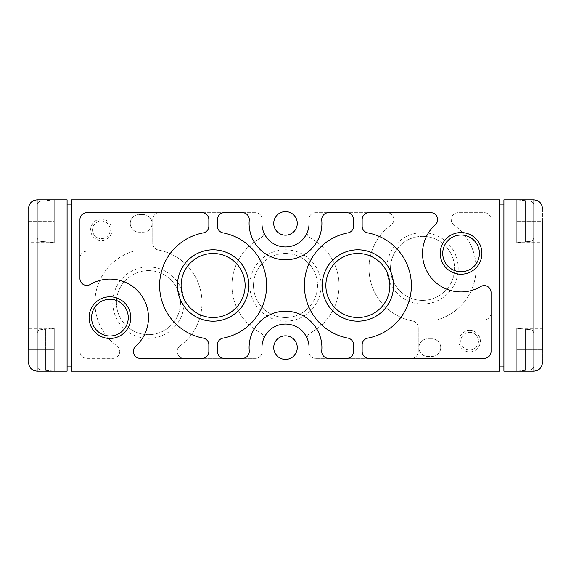 <?xml version="1.0" encoding="UTF-8"?>
<svg xmlns="http://www.w3.org/2000/svg" width="571" height="571" viewBox="0 0 571 571"><rect width="100%" height="100%" fill="white"/><g stroke="black" fill="none" stroke-linecap="round" stroke-linejoin="round"><path stroke-width="0.43" stroke-dasharray="2.85 2.14" d="M54.245 328.361L54.245 371.114L54.245 328.361L44.638 329.181M45.68 329.181C44.345 329.181 44.345 329.181 45.68 329.181L41.033 329.603L45.68 329.181C44.345 329.181 44.345 329.181 45.68 329.181M45.68 370.272L41.033 369.872L45.68 370.379L45.68 329.203L45.68 370.272M37.115 333.899L37.115 365.576L37.115 333.899C37.315 331.458 38.621 330.024 41.033 329.603C38.621 330.031 37.315 331.458 37.115 333.899M41.033 369.872C38.621 369.451 37.315 368.017 37.115 365.576C37.315 368.017 38.621 369.451 41.033 369.872L41.033 329.603L41.033 369.872M54.245 199.886L54.245 242.639L54.245 199.886L45.68 200.621M45.68 241.797L41.033 241.397L45.68 241.819C44.345 241.819 44.345 241.819 45.68 241.819C44.345 241.819 44.345 241.819 45.68 241.819L45.68 241.797M37.115 205.424L37.115 237.101L37.115 205.424C37.315 202.983 38.621 201.549 41.033 201.128C38.621 201.556 37.315 202.983 37.115 205.424M37.115 237.101C37.315 239.542 38.621 240.976 41.033 241.397C38.621 240.976 37.315 239.542 37.115 237.101M525.32 329.203L529.967 329.603L525.32 329.181L525.32 370.272L529.967 369.872L525.32 370.379L525.32 329.203M525.32 329.181C526.655 329.181 526.655 329.181 525.32 329.181C526.655 329.181 526.655 329.181 525.32 329.181M516.755 371L516.755 328.361L516.755 371M529.967 329.603C532.379 330.031 533.685 331.458 533.885 333.899L533.885 365.576L533.885 333.899C533.685 331.458 532.379 330.024 529.967 329.603L529.967 369.872C532.379 369.451 533.685 368.017 533.885 365.576C533.685 368.017 532.379 369.451 529.967 369.872L529.967 329.603M533.885 365.576L533.885 333.899L533.885 365.576M525.32 200.728L529.967 201.128L525.32 200.621L525.32 241.797L529.967 241.397L525.32 241.819L525.32 200.728M516.755 242.547L516.755 199.886L516.755 242.547M525.32 241.819C526.655 241.819 526.655 241.819 525.32 241.819C526.655 241.819 526.655 241.819 525.32 241.819M529.967 241.397C532.379 240.976 533.685 239.542 533.885 237.101L533.885 205.424L533.885 237.101C533.685 239.542 532.379 240.976 529.967 241.397L529.967 201.128C532.379 201.556 533.685 202.983 533.885 205.424C533.685 202.983 532.379 201.549 529.967 201.128L529.967 241.397M533.885 205.424L533.885 237.101L533.885 205.424M28.55 221.262L54.245 221.262L54.245 242.675L54.245 199.85L54.245 221.262L28.55 221.262L28.55 242.675L28.55 208.415A8.565 8.565 0 0 1 37.115 199.85L54.245 199.85L37.115 199.85A8.565 8.565 0 0 0 28.55 208.415C29.071 203.226 31.926 200.371 37.115 199.85L67.093 199.85L67.093 371.15L37.115 371.15C31.926 370.629 29.071 367.774 28.55 362.585L28.55 328.325L28.55 349.738L28.55 328.325L54.245 328.325L54.245 349.738L54.245 328.325M54.245 242.675L28.55 242.675L28.55 208.415M28.55 362.585L28.55 349.738L54.245 349.738L54.245 371.15L37.115 371.15A8.565 8.565 0 0 1 28.55 362.585A8.565 8.565 0 0 0 37.115 371.15L54.245 371.15L54.245 349.738L28.55 349.738M542.45 208.415L542.45 242.675L542.45 208.415A8.565 8.565 0 0 0 533.885 199.85A8.565 8.565 0 0 1 542.45 208.415C541.929 203.226 539.074 200.371 533.885 199.85L503.907 199.85L503.907 371.15L533.885 371.15A8.565 8.565 0 0 0 542.45 362.585L542.45 328.325L542.45 362.585C541.929 367.774 539.074 370.629 533.885 371.15L533.885 199.85M542.45 349.738L516.755 349.738L516.755 371.15L516.755 349.738L542.45 349.738L542.45 328.325L516.755 328.325L516.755 349.738L516.755 328.325M516.755 242.675L542.45 242.675L542.45 221.262L516.755 221.262L516.755 242.675L516.755 199.85L516.755 221.262L542.45 221.262M542.45 362.585A8.565 8.565 0 0 1 533.885 371.15M431.962 338.817L427.679 338.817A8.779 8.779 0 0 0 418.9 347.596A8.779 8.779 0 0 0 427.679 356.375L431.962 356.375A8.779 8.779 0 0 0 440.741 347.596A8.779 8.779 0 0 0 431.962 338.817L427.679 338.817A8.779 8.779 0 0 0 418.9 347.596A8.779 8.779 0 0 0 427.679 356.375L431.962 356.375A8.779 8.779 0 0 0 440.741 347.596A8.779 8.779 0 0 0 431.962 338.817M143.321 214.625L139.038 214.625A8.779 8.779 0 0 0 130.259 223.404A8.779 8.779 0 0 0 139.038 232.183L143.321 232.183A8.779 8.779 0 0 0 152.1 223.404A8.779 8.779 0 0 0 143.321 214.625L139.038 214.625A8.779 8.779 0 0 0 130.259 223.404A8.779 8.779 0 0 0 139.038 232.183L143.321 232.183A8.779 8.779 0 0 0 152.1 223.404A8.779 8.779 0 0 0 143.321 214.625M101.353 219.121A10.706 10.706 0 0 1 110.624 235.181A10.706 10.706 0 0 1 92.081 235.181A10.706 10.706 0 0 1 101.353 219.121M469.647 330.466A10.706 10.706 0 0 1 478.919 346.526A10.706 10.706 0 0 1 460.376 346.526A10.706 10.706 0 0 1 469.647 330.466M422.54 232.69A35.68 35.68 0 0 1 453.438 286.207A35.68 35.68 0 0 1 391.642 286.207A35.68 35.68 0 0 1 422.54 232.69M148.46 266.95A35.68 35.68 0 0 1 179.358 320.467A35.68 35.68 0 0 1 117.562 320.467A35.68 35.68 0 0 1 148.46 266.95M285.5 249.82A35.68 35.68 0 0 1 316.398 303.337A35.68 35.68 0 0 1 254.602 303.337A35.68 35.68 0 0 1 285.5 249.82M152.743 219.55L152.743 243.282A6.852 6.852 0 0 0 158.331 250.019A53.531 53.531 0 0 1 179.965 345.912A6.852 6.852 0 0 0 183.998 358.303L255.337 358.303A6.852 6.852 0 0 0 262.139 350.58A23.554 23.554 0 0 1 263.502 339.181A4.282 4.282 0 0 0 263.281 335.634A6.852 6.852 0 0 0 260.44 332.807A53.531 53.531 0 0 1 260.44 238.193A6.852 6.852 0 0 0 263.281 235.366A4.282 4.282 0 0 0 263.502 231.819A23.554 23.554 0 0 1 262.139 220.42A6.852 6.852 0 0 0 255.337 212.697L159.594 212.697A6.852 6.852 0 0 0 152.743 219.55L152.743 243.282A6.852 6.852 0 0 0 158.331 250.019A53.531 53.531 0 0 1 179.965 345.912A6.852 6.852 0 0 0 183.998 358.303L255.337 358.303A6.852 6.852 0 0 0 262.139 350.58A23.554 23.554 0 0 1 263.502 339.181A4.282 4.282 0 0 0 263.281 335.634A6.852 6.852 0 0 0 260.44 332.807A53.531 53.531 0 0 1 260.44 238.193A6.852 6.852 0 0 0 263.281 235.366A4.282 4.282 0 0 0 263.502 231.819A23.554 23.554 0 0 1 262.139 220.42A6.852 6.852 0 0 0 255.337 212.697L159.594 212.697A6.852 6.852 0 0 0 152.743 219.55M458.078 212.697A6.852 6.852 0 0 0 454.045 225.088A53.531 53.531 0 0 1 437.529 319.76L484.208 319.76A6.852 6.852 0 0 0 491.06 312.908L491.06 219.55A6.852 6.852 0 0 0 484.208 212.697L458.078 212.697A6.852 6.852 0 0 0 454.045 225.088A53.531 53.531 0 0 1 437.529 319.76L484.208 319.76A6.852 6.852 0 0 0 491.06 312.908L491.06 219.55A6.852 6.852 0 0 0 484.208 212.697L458.078 212.697M499.625 371.15L499.625 199.85L71.375 199.85L71.375 371.15L499.625 371.15M297.277 223.404A11.777 11.777 0 0 0 279.612 213.204A11.777 11.777 0 0 0 279.612 233.603A11.777 11.777 0 0 0 297.277 223.404M297.277 347.596A11.777 11.777 0 0 0 279.612 337.397A11.777 11.777 0 0 0 279.612 357.796A11.777 11.777 0 0 0 297.277 347.596M86.792 251.24A6.852 6.852 0 0 0 79.94 258.092L79.94 351.45A6.852 6.852 0 0 0 86.792 358.303L112.922 358.303A6.852 6.852 0 0 0 116.955 345.912A53.531 53.531 0 0 1 133.471 251.24L86.792 251.24A6.852 6.852 0 0 0 79.94 258.092L79.94 351.45A6.852 6.852 0 0 0 86.792 358.303L112.922 358.303A6.852 6.852 0 0 0 116.955 345.912A53.531 53.531 0 0 1 133.471 251.24L86.792 251.24M315.663 212.697A6.852 6.852 0 0 0 308.861 220.42A23.554 23.554 0 0 1 307.498 231.819A4.282 4.282 0 0 0 307.719 235.366A6.852 6.852 0 0 0 310.56 238.193A53.531 53.531 0 0 1 310.56 332.807A6.852 6.852 0 0 0 307.719 335.634A4.282 4.282 0 0 0 307.498 339.181A23.554 23.554 0 0 1 308.861 350.58A6.852 6.852 0 0 0 315.663 358.303L411.405 358.303A6.852 6.852 0 0 0 418.257 351.45L418.257 327.718A6.852 6.852 0 0 0 412.669 320.981A53.531 53.531 0 0 1 391.035 225.088A6.852 6.852 0 0 0 387.002 212.697L315.663 212.697A6.852 6.852 0 0 0 308.861 220.42A23.554 23.554 0 0 1 307.498 231.819A4.282 4.282 0 0 0 307.719 235.366A6.852 6.852 0 0 0 310.56 238.193A53.531 53.531 0 0 1 310.56 332.807A6.852 6.852 0 0 0 307.719 335.634A4.282 4.282 0 0 0 307.498 339.181A23.554 23.554 0 0 1 308.861 350.58A6.852 6.852 0 0 0 315.663 358.303L411.405 358.303A6.852 6.852 0 0 0 418.257 351.45L418.257 327.718A6.852 6.852 0 0 0 412.669 320.981A53.531 53.531 0 0 1 391.035 225.088A6.852 6.852 0 0 0 387.002 212.697L315.663 212.697M367.938 371.15L340.102 371.15L367.938 371.15L367.938 199.85L340.102 199.85L367.938 199.85M230.898 371.15L203.062 371.15L230.898 371.15L230.898 199.85L203.062 199.85L230.898 199.85M167.945 371.15L140.109 371.15L167.945 371.15L167.945 199.85L140.109 199.85L167.945 199.85M430.891 371.15L403.055 371.15L430.891 371.15L430.891 199.85L403.055 199.85L430.891 199.85M71.375 366.868L67.093 366.868L67.093 204.132L71.375 204.132L71.375 366.868L71.375 204.132M503.907 366.868L499.625 366.868L499.625 204.132L503.907 204.132L503.907 366.868L503.907 204.132M499.625 366.868L499.625 204.132M67.093 366.868L67.093 204.132M261.946 199.85L261.946 223.404A23.554 23.554 0 0 0 285.5 246.958A23.554 23.554 0 0 0 309.054 223.404L309.054 199.85M309.054 371.15L309.054 347.596A23.554 23.554 0 0 0 285.5 324.043A23.554 23.554 0 0 0 261.946 347.596L261.946 371.15M79.94 219.55L79.94 278.555A6.852 6.852 0 0 0 90.282 284.451A38.542 38.542 0 0 1 135.613 346.347A6.852 6.852 0 0 0 140.188 358.303L201.991 358.303A6.852 6.852 0 0 0 208.843 351.45L208.843 344.848A6.852 6.852 0 0 0 203.255 338.111A53.531 53.531 0 0 1 203.255 232.889A6.852 6.852 0 0 0 208.843 226.152L208.843 219.55A6.852 6.852 0 0 0 201.991 212.697L86.792 212.697A6.852 6.852 0 0 0 79.94 219.55M367.745 338.111A6.852 6.852 0 0 0 362.157 344.848L362.157 351.45A6.852 6.852 0 0 0 369.009 358.303L484.208 358.303A6.852 6.852 0 0 0 491.06 351.45L491.06 292.445A6.852 6.852 0 0 0 480.718 286.549A38.542 38.542 0 0 1 435.387 224.653A6.852 6.852 0 0 0 430.812 212.697L369.009 212.697A6.852 6.852 0 0 0 362.157 219.55L362.157 226.152A6.852 6.852 0 0 0 367.745 232.889A53.531 53.531 0 0 1 367.745 338.111M224.26 212.697A6.852 6.852 0 0 0 217.408 219.55L217.408 226.152A6.852 6.852 0 0 0 222.997 232.889A53.531 53.531 0 0 1 222.997 338.111A6.852 6.852 0 0 0 217.408 344.848L217.408 351.45A6.852 6.852 0 0 0 224.26 358.303L242.418 358.303A6.852 6.852 0 0 0 249.242 350.837A36.401 36.401 0 0 1 285.5 311.195A36.401 36.401 0 0 1 321.759 350.837A6.852 6.852 0 0 0 328.582 358.303L346.74 358.303A6.852 6.852 0 0 0 353.592 351.45L353.592 344.848A6.852 6.852 0 0 0 348.003 338.111A53.531 53.531 0 0 1 348.003 232.889A6.852 6.852 0 0 0 353.592 226.152L353.592 219.55A6.852 6.852 0 0 0 346.74 212.697L328.582 212.697A6.852 6.852 0 0 0 321.759 220.163A36.401 36.401 0 0 1 285.5 259.805A36.401 36.401 0 0 1 249.242 220.163A6.852 6.852 0 0 0 242.418 212.697L224.26 212.697M285.5 253.488A32.012 32.012 0 0 1 313.222 301.502A32.012 32.012 0 0 1 257.778 301.509A32.012 32.012 0 0 1 285.5 253.488A32.012 32.012 0 0 1 313.222 301.502A32.012 32.012 0 0 1 257.778 301.509A32.012 32.012 0 0 1 285.5 253.488M148.46 270.618A32.012 32.012 0 0 1 176.182 318.632A32.012 32.012 0 0 1 120.738 318.639A32.012 32.012 0 0 1 148.46 270.618A32.012 32.012 0 0 1 176.182 318.632A32.012 32.012 0 0 1 120.738 318.639A32.012 32.012 0 0 1 148.46 270.618M422.54 236.358A32.012 32.012 0 0 1 450.262 284.372A32.012 32.012 0 0 1 394.818 284.379A32.012 32.012 0 0 1 422.54 236.358A32.012 32.012 0 0 1 450.262 284.372A32.012 32.012 0 0 1 394.818 284.379A32.012 32.012 0 0 1 422.54 236.358M213.126 253.488A32.012 32.012 0 0 1 240.848 301.502A32.012 32.012 0 0 1 185.404 301.509A32.012 32.012 0 0 1 213.126 253.488M357.874 253.488A32.012 32.012 0 0 1 385.596 301.502A32.012 32.012 0 0 1 330.152 301.502A32.012 32.012 0 0 1 357.874 253.488M461.082 235.038A18.343 18.343 0 0 1 476.971 262.553A18.343 18.343 0 0 1 445.194 262.553A18.343 18.343 0 0 1 461.082 235.038M109.918 299.275A18.343 18.343 0 0 1 125.806 326.79A18.343 18.343 0 0 1 94.029 326.79A18.343 18.343 0 0 1 109.918 299.275M469.647 332.322A8.851 8.851 0 0 1 477.313 345.598A8.851 8.851 0 0 1 461.982 345.598A8.851 8.851 0 0 1 469.647 332.322A8.851 8.851 0 0 1 477.313 345.598A8.851 8.851 0 0 1 461.982 345.598A8.851 8.851 0 0 1 469.647 332.322M101.353 220.977A8.851 8.851 0 0 1 109.018 234.253A8.851 8.851 0 0 1 93.687 234.253A8.851 8.851 0 0 1 101.353 220.977A8.851 8.851 0 0 1 109.018 234.253A8.851 8.851 0 0 1 93.687 234.253A8.851 8.851 0 0 1 101.353 220.977M41.033 201.128L41.033 241.397L41.033 201.128M37.115 371.15L37.115 199.85M45.68 370.379L54.245 371.114M44.638 241.819L54.245 242.639M526.362 329.181L516.755 328.361M525.32 370.379L516.755 371.114M525.32 200.621L516.755 199.886M526.362 241.819L516.755 242.639M403.055 199.85L403.055 371.15M140.109 199.85L140.109 371.15M203.062 199.85L203.062 371.15M340.102 199.85L340.102 371.15"/><path stroke-width="0.86" d="M28.55 349.738L28.55 221.262M28.55 328.325L28.55 242.675M28.55 208.415C29.071 203.226 31.926 200.371 37.115 199.85L67.093 199.85L67.093 371.15L37.115 371.15C31.926 370.629 29.071 367.774 28.55 362.585M542.45 349.738L542.45 221.262M542.45 328.325L542.45 242.675M533.885 199.85L503.907 199.85L503.907 371.15L533.885 371.15L533.885 199.85C539.074 200.371 541.929 203.226 542.45 208.415M542.45 362.585C541.929 367.774 539.074 370.629 533.885 371.15M109.918 296.792A20.827 20.827 0 0 1 127.954 328.032A20.827 20.827 0 0 1 91.881 328.032A20.827 20.827 0 0 1 109.918 296.792M461.082 232.554A20.827 20.827 0 0 1 479.119 263.795A20.827 20.827 0 0 1 443.046 263.795A20.827 20.827 0 0 1 461.082 232.554M357.874 249.82A35.68 35.68 0 0 1 388.772 303.337A35.68 35.68 0 0 1 326.976 303.337A35.68 35.68 0 0 1 357.874 249.82M213.126 249.82A35.68 35.68 0 0 1 244.024 303.337A35.68 35.68 0 0 1 182.228 303.337A35.68 35.68 0 0 1 213.126 249.82M224.26 212.697A6.852 6.852 0 0 0 217.408 219.55L217.408 226.152A6.852 6.852 0 0 0 222.997 232.889A53.531 53.531 0 0 1 222.997 338.111A6.852 6.852 0 0 0 217.408 344.848L217.408 351.45A6.852 6.852 0 0 0 224.26 358.303L242.418 358.303A6.852 6.852 0 0 0 249.242 350.837A36.401 36.401 0 0 1 285.5 311.195A36.401 36.401 0 0 1 321.759 350.837A6.852 6.852 0 0 0 328.582 358.303L346.74 358.303A6.852 6.852 0 0 0 353.592 351.45L353.592 344.848A6.852 6.852 0 0 0 348.003 338.111A53.531 53.531 0 0 1 348.003 232.889A6.852 6.852 0 0 0 353.592 226.152L353.592 219.55A6.852 6.852 0 0 0 346.74 212.697L328.582 212.697A6.852 6.852 0 0 0 321.759 220.163A36.401 36.401 0 0 1 285.5 259.805A36.401 36.401 0 0 1 249.242 220.163A6.852 6.852 0 0 0 242.418 212.697L224.26 212.697M367.745 338.111A6.852 6.852 0 0 0 362.157 344.848L362.157 351.45A6.852 6.852 0 0 0 369.009 358.303L484.208 358.303A6.852 6.852 0 0 0 491.06 351.45L491.06 292.445A6.852 6.852 0 0 0 480.718 286.549A38.542 38.542 0 0 1 435.387 224.653A6.852 6.852 0 0 0 430.812 212.697L369.009 212.697A6.852 6.852 0 0 0 362.157 219.55L362.157 226.152A6.852 6.852 0 0 0 367.745 232.889A53.531 53.531 0 0 1 367.745 338.111M79.94 219.55L79.94 278.555A6.852 6.852 0 0 0 90.282 284.451A38.542 38.542 0 0 1 135.613 346.347A6.852 6.852 0 0 0 140.188 358.303L201.991 358.303A6.852 6.852 0 0 0 208.843 351.45L208.843 344.848A6.852 6.852 0 0 0 203.255 338.111A53.531 53.531 0 0 1 203.255 232.889A6.852 6.852 0 0 0 208.843 226.152L208.843 219.55A6.852 6.852 0 0 0 201.991 212.697L86.792 212.697A6.852 6.852 0 0 0 79.94 219.55M261.946 199.85L261.946 223.404A23.554 23.554 0 0 0 285.5 246.958A23.554 23.554 0 0 0 309.054 223.404L309.054 199.85L71.375 199.85L71.375 371.15L261.946 371.15L261.946 347.596A23.554 23.554 0 0 1 285.5 324.043A23.554 23.554 0 0 1 309.054 347.596L309.054 371.15L499.625 371.15L499.625 199.85L309.054 199.85M261.946 371.15L309.054 371.15M67.093 366.868L71.375 366.868M499.625 366.868L503.907 366.868M503.907 204.132L499.625 204.132M71.375 204.132L67.093 204.132M285.5 235.181A11.777 11.777 0 0 0 297.277 223.404A11.777 11.777 0 0 0 285.5 211.627A11.777 11.777 0 0 0 273.723 223.404A11.777 11.777 0 0 0 285.5 235.181M285.5 359.373A11.777 11.777 0 0 0 297.277 347.596A11.777 11.777 0 0 0 285.5 335.819A11.777 11.777 0 0 0 273.723 347.596A11.777 11.777 0 0 0 285.5 359.373M213.126 253.488A32.012 32.012 0 0 1 240.848 301.502A32.012 32.012 0 0 1 185.404 301.509A32.012 32.012 0 0 1 213.126 253.488M357.874 253.488A32.012 32.012 0 0 1 385.596 301.502A32.012 32.012 0 0 1 330.152 301.502A32.012 32.012 0 0 1 357.874 253.488M461.082 235.038A18.343 18.343 0 0 1 476.971 262.553A18.343 18.343 0 0 1 445.194 262.553A18.343 18.343 0 0 1 461.082 235.038M109.918 299.275A18.343 18.343 0 0 1 125.806 326.79A18.343 18.343 0 0 1 94.029 326.79A18.343 18.343 0 0 1 109.918 299.275M37.115 371.15L37.115 199.85"/></g></svg>
